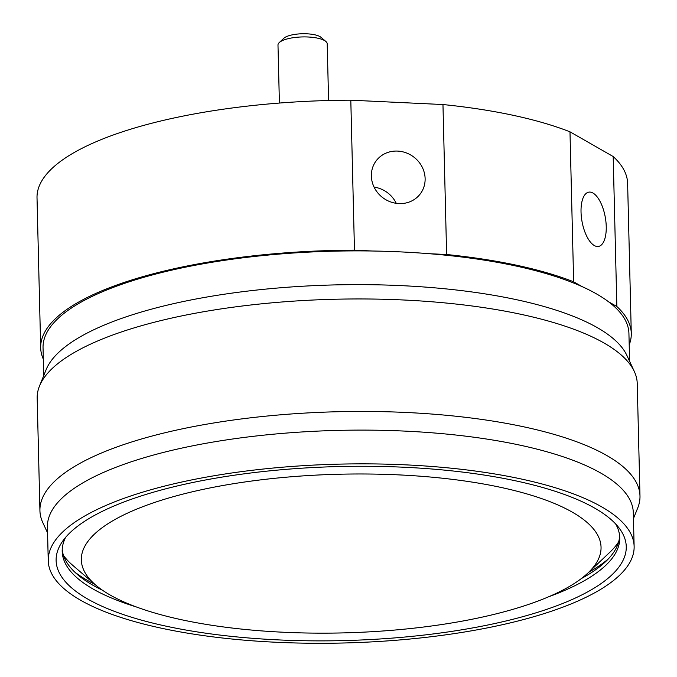 <?xml version="1.0" encoding="UTF-8"?>
<svg xmlns="http://www.w3.org/2000/svg" width="677" height="677" viewBox="0 0 677 677"><rect width="100%" height="100%" fill="white"/><g stroke="black" fill="none" stroke-linecap="round" stroke-linejoin="round"><path stroke-width="1.02" d="M279.229 42.609L283.79 38.293A19.692 6.008 -1.4 0 1 289.874 35.424A19.692 6.008 -1.4 0 1 321.084 37.379L325.849 41.466A24.617 7.515 178.6 0 0 286.836 39.021A24.617 7.515 178.6 0 0 279.229 42.609A24.617 7.515 178.6 0 0 277.985 45.046L279.406 103.056M581.035 212.079A27.571 11.831 79.8 0 0 598.493 246.428A27.571 11.831 79.8 0 0 606.237 226.499A27.571 11.831 79.8 0 0 588.77 192.15A27.571 11.831 79.8 0 0 581.035 212.079M43.717 375.617L43.04 347.766A293.031 89.457 -1.4 0 1 104.495 290.89A293.031 89.457 -1.4 0 1 372.24 251.006A293.031 89.457 -1.4 0 1 428.854 253.68L446.625 254.518L442.961 104.537A295.392 90.185 -1.4 0 1 513.301 115.335A295.392 90.185 -1.4 0 1 569.983 131.82L573.647 281.793L581.975 286.557A293.031 89.457 -1.4 0 1 608.513 301.747A293.031 89.457 -1.4 0 1 628.925 333.448L629.602 361.298M446.625 254.518A295.392 90.185 -1.4 0 1 516.966 265.316A295.392 90.185 -1.4 0 1 573.647 281.793M371.368 176.062A27.571 25.557 36.2 0 0 390.663 201.941A27.571 25.557 36.2 0 0 420.493 193.605A27.571 25.557 36.2 0 0 425.122 178.601A27.571 25.557 36.2 0 0 405.828 152.723A27.571 25.557 36.2 0 0 375.997 161.05A27.571 25.557 36.2 0 0 371.368 176.062M39.478 386.102L46.112 369.718A293.031 89.457 -1.4 0 1 105.316 324.638A293.031 89.457 -1.4 0 1 412.217 286.21A293.031 89.457 -1.4 0 1 626.927 355.518L634.357 371.563A300.123 91.623 178.6 0 0 414.442 300.571A300.123 91.623 178.6 0 0 100.12 339.93A300.123 91.623 178.6 0 0 39.478 386.102A300.123 91.623 178.6 0 0 37.184 398.178L39.926 510.661A300.123 91.623 178.6 0 0 42.812 522.61L47.568 532.875M428.854 253.68A293.031 89.457 -1.4 0 1 581.975 286.557M94.882 584.353A285.152 87.054 -1.4 0 1 74.605 571.938M102.506 590.259A278.848 85.133 -1.4 0 1 77.491 574.561A278.848 85.133 -1.4 0 1 62.225 549.504M615.655 523.956A278.848 85.133 -1.4 0 1 619.734 537.758A278.848 85.133 -1.4 0 1 561.25 591.876A278.848 85.133 -1.4 0 1 548.725 596.75M136.009 606.837A278.848 85.133 -1.4 0 1 62.199 551.383A278.848 85.133 -1.4 0 1 65.601 537.394M566.454 601.946A285.152 87.054 -1.4 0 1 221.362 635.238A285.152 87.054 -1.4 0 1 62.25 541.778A285.152 87.054 -1.4 0 1 115.919 505.194A285.152 87.054 -1.4 0 1 402.959 467.189A285.152 87.054 -1.4 0 1 619.21 528.162A285.152 87.054 -1.4 0 1 566.454 601.946M109.699 503.857A293.031 89.457 -1.4 0 1 435.032 466.724A293.031 89.457 -1.4 0 1 634.129 546.407A293.031 89.457 -1.4 0 1 572.674 603.283A293.031 89.457 -1.4 0 1 247.342 640.417A293.031 89.457 -1.4 0 1 48.245 560.725A293.031 89.457 -1.4 0 1 109.699 503.857M634.129 546.407L633.3 512.667A293.031 89.457 178.6 0 0 434.211 432.975A293.031 89.457 178.6 0 0 108.879 470.117A293.031 89.457 178.6 0 0 47.424 526.985L48.245 560.725M633.444 518.557L637.692 508.072A300.123 91.623 178.6 0 0 639.985 495.996L637.235 383.512A300.123 91.623 178.6 0 0 634.357 371.563M639.985 495.996A300.123 91.623 178.6 0 0 436.081 414.383A300.123 91.623 178.6 0 0 102.87 452.414A300.123 91.623 178.6 0 0 39.926 510.661M84.82 546.263A259.943 79.361 178.6 0 0 95.66 585.021A259.943 79.361 178.6 0 0 343.129 632.902A259.943 79.361 178.6 0 0 587.958 572.987A259.943 79.361 178.6 0 0 597.554 560.878A259.943 79.361 178.6 0 0 383.724 474.315A259.943 79.361 178.6 0 0 84.82 546.263M618.651 541.862A283.578 86.571 -1.4 0 1 609.842 552.254L587.958 572.987M95.66 585.021L72.786 565.38A283.578 86.571 -1.4 0 1 63.477 555.428M619.624 535.888A278.848 85.133 -1.4 0 1 605.593 561.656A278.848 85.133 -1.4 0 1 581.374 578.556M608.352 558.889A285.152 87.054 -1.4 0 1 588.702 572.285M396.257 203.328A27.571 25.557 36.2 0 0 374.076 187.097M43.32 359.14A295.392 90.185 -1.4 0 1 40.679 347.817A295.392 90.185 -1.4 0 1 354.469 250.168L372.24 251.006M40.679 347.817L37.015 197.845A295.392 90.185 -1.4 0 1 350.804 100.188L354.469 250.168M442.961 104.537L350.804 100.188M608.513 301.747L616.849 306.512L613.184 156.531L569.983 131.82M613.184 156.531A295.392 90.185 -1.4 0 1 627.621 183.408L631.286 333.389A295.392 90.185 -1.4 0 1 629.204 344.821M616.849 306.512A295.392 90.185 -1.4 0 1 631.286 333.389M328.59 100.509L327.203 43.844A24.617 7.515 178.6 0 0 325.849 41.466"/></g></svg>

